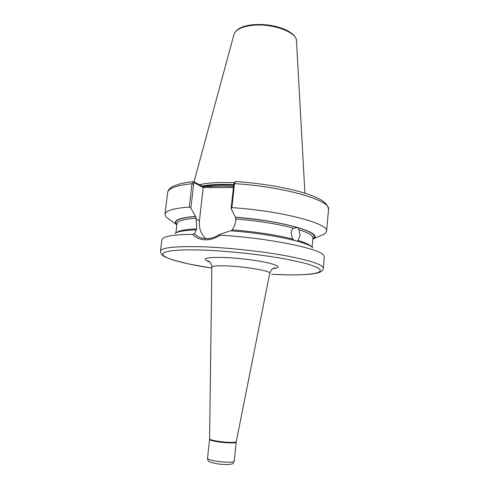 <?xml version="1.0" encoding="UTF-8"?>
<svg xmlns="http://www.w3.org/2000/svg" width="489" height="489" viewBox="0 0 489 489"><rect width="100%" height="100%" fill="white"/><g stroke="black" fill="none" stroke-linecap="round" stroke-linejoin="round"><path stroke-width="0.73" d="M294.341 240.392L292.605 238.98L291.163 233.051C291.426 230.826 292.251 229.194 293.638 228.143L297.581 227.513L298.993 229.702L300.099 235.582L297.978 240.46L297.006 241.108M192.629 234.317C176.162 234.531 166.266 235.857 162.935 238.296L161.871 239.83L160.496 251.144C161.474 247.458 176.052 246.028 204.225 246.853C229.647 247.825 262.3 251.407 286.248 255.826C310.759 260.582 323.119 264.726 323.321 268.259L324.329 256.908L323.608 255.185C319.763 248.534 267.624 237.905 220.111 235.16C215.252 238.387 210.221 239.94 205.019 239.818C199.885 239.567 195.753 237.733 192.629 234.317L194.579 233.724L196.664 228.889L196.132 218.18L195.606 216.535L190.851 208.137L189.267 207.049L192 183.73L193.546 181.639L203.167 186.59L223.112 186.144L233.522 186.486M234.317 182.697L223.614 182.458C213.332 182.519 205.349 183.283 199.659 184.744M319.953 235.985L324.72 233.907L326.597 231.297C329.61 223.754 282.294 210.985 231.884 207.605L231.114 208.687L235.484 217.299L235.863 219.952C235.46 223.497 234.255 226.798 232.238 229.854L231.315 230.765M231.114 208.687L233.803 183.925L234.482 183.632C284.671 186.682 331.634 200.673 328.529 209.488C327.661 204.017 323.498 201.279 320.203 199.42C314.898 196.554 307.416 193.803 297.752 191.156C279.494 186.401 258.754 183.179 235.539 181.498L234.482 183.632L231.884 207.605M312.801 239.213L313.37 238.852C324.427 233.155 283.62 220.79 235.27 217.195M196.181 229.854C184.756 230.301 177.684 231.486 174.97 233.412M189.267 207.049C173.583 208.271 165.484 210.692 164.976 214.316L166.272 217.25L170.502 220.276M195.374 216.438C179.163 217.733 172.825 220.405 176.346 224.451L176.829 224.922M312.85 247.899C308.877 242.141 269.353 233.553 230.453 230.808L219.561 234.482L220.111 235.16M233.803 183.925L235.007 181.81M233.406 187.55L203.21 187.58L194.622 182.88L193.662 184.011L190.851 208.137M203.21 187.58L199.426 220.6C198.748 228.033 200.887 234.054 205.832 238.669M194.579 233.724C196.664 235.985 199.274 237.483 202.397 238.229C208.076 239.414 213.803 238.167 219.561 234.482M193.919 181.731L194.622 182.88M203.167 186.59L203.32 187.44M210.869 186.59L210.099 187.58M236.26 441.744L236.187 442.245C236.468 443.389 225.252 443.058 216.896 441.646C212.14 440.834 209.689 440.1 209.555 439.446L209.585 438.939C209.799 439.593 212.25 440.314 216.945 441.109C225.233 442.508 236.383 442.857 236.26 441.744L269.757 273.217C271.083 271.126 246.829 266.805 228.204 265.961C217.776 265.509 212.324 265.9 211.859 267.135L211.859 267.165M209.897 262.073C200.197 258.553 205.392 257.037 225.49 257.52C240.056 258.168 258.883 260.594 269.286 263.143C279.647 265.906 280.796 267.752 272.728 268.675M214.848 460.938C223.222 462.472 234.5 462.618 234.237 461.237C232.519 464.495 233.73 463.474 229.182 464.477C224.188 464.617 219.634 464.287 215.515 463.493C210.618 462.368 208.326 461.598 208.626 461.176C208.137 461.145 207.764 460.228 207.513 458.425C207.629 459.22 210.074 460.057 214.848 460.938M269.751 273.253L269.757 273.217C271.756 268.284 272.569 269.005 273.375 268.296L275.099 267.899L273.058 268.467M323.321 268.259C323.095 269.739 322.117 270.955 320.381 271.902C320.063 272.379 317.257 273.088 311.964 274.017C306.334 274.629 298.406 274.922 288.174 274.891L271.566 274.274C306.579 276.23 330.222 273.461 316.071 266.939L307.923 264.078C300.497 262.067 291.297 260.069 280.338 258.082C257.269 254.201 228.693 251.187 205.227 250.154C175.606 248.956 159.83 251.328 163.234 255.264C166.657 259.219 186.645 264.243 211.847 268.094L189.133 264.054L173.491 260.148C166.712 257.758 163.155 256.199 162.806 255.478C161.217 254.213 160.447 252.77 160.496 251.144M233.663 185.215L223.589 184.989C215.258 185.013 208.393 185.52 202.996 186.505M233.681 185.013L223.607 184.793C215.123 184.818 208.161 185.343 202.733 186.364M233.73 184.585L223.632 184.365C214.812 184.396 207.654 184.964 202.153 186.058M304.916 193.234L296.505 41.052C297.19 32.231 272.147 22.971 252.385 25.349C241.627 26.675 235.484 29.719 233.968 34.474L194.041 181.792M196.132 218.18C183.76 219.103 177.373 220.949 176.969 223.73L176.939 223.974M195.606 216.535C179.426 217.843 173.179 220.533 176.865 224.592M196.664 228.889C185.722 229.39 179.047 230.606 176.639 232.532M312.832 238.883C317.153 235.796 312.074 232.006 297.581 227.513C281.132 222.831 260.435 219.427 235.484 217.299M293.638 228.143C277.776 223.974 258.553 220.918 235.961 218.986M312.887 238.265L312.911 238.015C313.101 235.551 308.461 232.776 298.993 229.702M311.401 246.694C309.849 244.775 305.374 242.697 297.978 240.46M292.605 238.98C275.912 234.83 255.79 231.786 232.238 229.854M193.662 184.011L192 183.73C176.327 185.417 168.204 188.363 167.623 192.58C167.849 190.783 168.901 189.176 170.771 187.752C170.698 187.171 178.968 182.892 193.277 181.67M196.022 219.121L199.426 220.6M296.542 227.416L295.497 227.477M209.616 261.798L207.739 260.82L209.249 261.487C209.592 262.104 210.985 261.756 211.859 267.135L209.585 438.939M236.187 442.245L234.237 461.237M252.782 24.743C265.16 23.814 276.371 25.605 286.432 30.122C295.582 34.872 296.248 38.912 296.493 40.801M176.969 223.73L175.881 232.868M312.911 238.015L312.074 247.183M328.529 209.488L326.597 231.297M313.37 238.852L324.72 233.907M167.623 192.58L164.976 214.316M176.346 224.451L166.272 217.25M252.727 24.75C242.287 25.899 236.059 29.059 234.029 34.236M209.555 439.446L207.513 458.425"/></g></svg>
